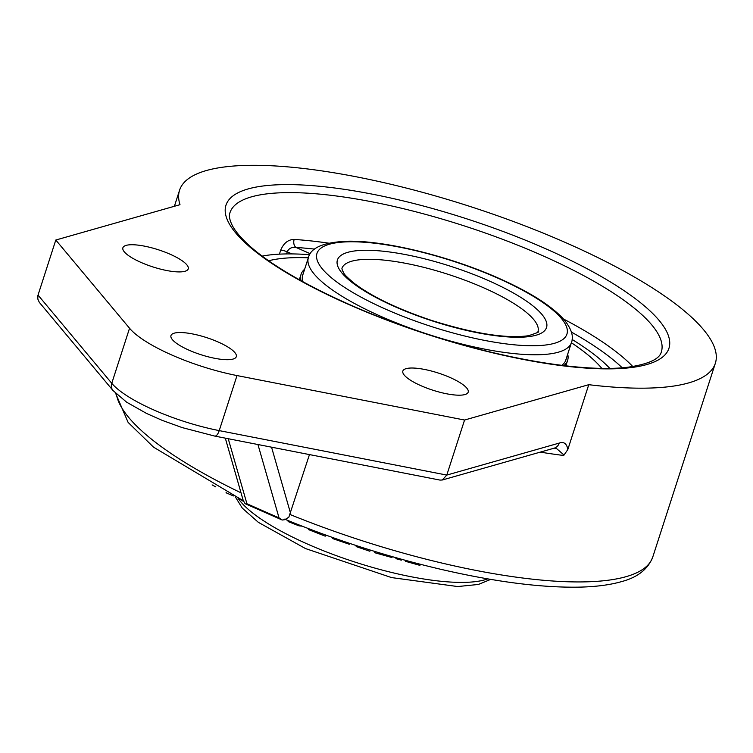 <?xml version="1.0" encoding="UTF-8"?>
<svg xmlns="http://www.w3.org/2000/svg" width="753" height="753" viewBox="0 0 753 753"><rect width="100%" height="100%" fill="white"/><g stroke="black" fill="none" stroke-linecap="round" stroke-linejoin="round"><path stroke-width="1.13" d="M262.223 256.086A202.613 53.124 -162.1 0 1 309.662 254.693M572.12 339.462A202.613 53.124 -162.1 0 1 609.779 368.339A202.613 53.124 -162.1 0 0 572.12 339.462M561.785 365.356A138.298 36.257 17.9 0 0 565.955 359.83A138.298 36.257 17.9 0 0 566.275 358.579M303.224 273.612A138.298 36.257 17.9 0 0 302.744 274.817A138.298 36.257 17.9 0 0 302.894 281.735M304.645 269.207A140.049 36.718 17.9 0 0 301.087 274.28A140.049 36.718 17.9 0 0 301.078 280.737M563.846 365.61A140.049 36.718 17.9 0 0 567.621 360.367A140.049 36.718 17.9 0 0 567.696 354.174M308.335 257.79A189.229 49.613 17.9 0 0 268.708 260.764M601.779 368.349A189.229 49.613 17.9 0 0 571.386 342.747M374.514 551.365L374.806 552.74L391.965 557.54L392.247 556.646M375.182 551.572L374.806 552.74M395.156 557.474L396.351 558.773L401.293 560.157L402.055 559.413M396.633 557.888L396.351 558.773M401.575 559.281L401.293 560.157M405.142 560.26L405.359 561.286L419.948 565.371L420.296 564.279M405.651 560.401L405.359 561.286M332.882 537.614L332.572 538.564L349.307 544.259L349.797 543.431M349.59 543.365L349.307 544.259M356.48 545.643L356.169 546.593L369.855 551.252L370.523 550.132M370.25 550.048L369.855 551.252M288.408 520.681L288.117 521.575L298.997 525.848L302.066 526.149M299.252 525.039L298.997 525.848M308.899 528.785L308.626 529.641L325.211 536.164L326.604 535.364M325.588 534.997L325.211 536.164M212.111 484.904L215.81 486.899M226.201 492.321L226.051 492.773L233.411 495.954M239.652 499.013L243.586 501.442M246.928 503.748L245.657 503.936L282.206 520.022L279.043 517.885L246.928 503.748L228.234 438.717M225.307 438.142L243.181 500.34L245.092 503.672M282.206 520.022L284.709 519.702L288.823 517.236L284.709 519.702M309.464 454.586L288.823 517.236M55.797 240.028L179.995 204.684A281.518 73.813 -162.1 0 1 179.572 190.208A281.518 73.813 -162.1 0 1 470.145 206.501A281.518 73.813 -162.1 0 1 715.35 363.266A281.518 73.813 -162.1 0 1 688.6 382.929A281.518 73.813 -162.1 0 1 588.761 384.689L567.818 449.532C566.811 443.63 563.959 441.474 559.253 443.075L446.783 475.077L219.227 430.612A8.716 3.501 101.1 0 1 214.737 436.081L440.034 480.094L442.293 480L446.783 475.077L464.563 420.033L237.007 375.568A87.197 22.863 -162.1 0 1 129.544 328.252L55.797 240.028L37.857 295.628L37.829 299.073L39.307 302.339L113.006 390.525L126.664 402.215L146.675 413.51L162.281 420.4L182.207 427.6L214.737 436.081M554.246 448.139L556.655 448.637L563.856 454.897L563.715 455.49L567.818 449.532M442.293 480L554.17 448.167A8.716 7.831 -105.9 0 0 554.208 448.157A8.716 7.831 -105.9 0 0 559.253 443.075M588.761 384.689L464.563 420.033M184.965 271.278A34.327 8.998 -162.1 0 1 146.779 264.783A34.327 8.998 -162.1 0 1 122.89 247.775A34.327 8.998 -162.1 0 1 158.328 249.761A34.327 8.998 -162.1 0 1 188.231 268.877A34.327 8.998 -162.1 0 1 184.965 271.278M233.044 359.068A34.327 8.998 -162.1 0 1 194.848 352.573A34.327 8.998 -162.1 0 1 170.969 335.565A34.327 8.998 -162.1 0 1 206.407 337.551A34.327 8.998 -162.1 0 1 236.301 356.668A34.327 8.998 -162.1 0 1 233.044 359.068M464.93 394.553A34.327 8.998 -162.1 0 1 426.735 388.059A34.327 8.998 -162.1 0 1 402.855 371.05A34.327 8.998 -162.1 0 1 438.284 373.036A34.327 8.998 -162.1 0 1 468.187 392.153A34.327 8.998 -162.1 0 1 464.93 394.553M328.6 243.144A226.644 59.421 17.9 0 0 294.159 239.445C288.154 239.548 283.665 243.125 280.7 250.165L279.41 254.156M294.159 239.445A6.109 4.085 -86.3 0 0 296.033 247.455C291.759 246.918 288.823 248.377 287.222 251.841A6.109 1.6 17.9 0 0 280.7 250.165M483.417 287.693A102.992 27.004 -162.1 0 1 537.934 331.725C540.353 331.508 537.237 332.835 528.587 335.706C506.496 338.822 474.117 333.711 431.46 320.383C397.753 309.05 372.057 296.738 354.362 283.439C341.42 272.539 344.949 273.97 342.389 270.638L341.918 268.407A102.992 27.004 -162.1 0 1 483.417 287.693M488.349 280.558A109.863 28.802 17.9 0 0 337.269 264.472A109.863 28.802 17.9 0 0 500.265 336.252A109.863 28.802 17.9 0 0 488.349 280.558M497.422 277.979A131.351 34.44 -162.1 0 1 511.673 344.554A131.351 34.44 -162.1 0 1 316.797 258.74A131.351 34.44 -162.1 0 1 497.422 277.979M571.452 342.549C573.89 336.412 571.433 328.788 564.091 319.677C551.525 305.765 529.547 291.872 498.157 277.998C449.456 256.34 386.261 240.668 348.63 241.205C324.27 241.977 310.867 247.436 308.401 257.582A138.213 36.238 17.9 0 0 381.564 316.674A138.213 36.238 17.9 0 0 571.452 342.549L565.484 361.026M487.709 578.869A138.213 36.238 -162.1 0 1 308.043 544.297A138.213 36.238 -162.1 0 1 238.08 498.241M290.526 513.207L271.551 447.178M257.95 444.524L279.043 517.885M241.026 492.829A281.518 73.813 -162.1 0 1 116.348 394.083M715.35 363.266L652.766 557.022A281.518 73.813 -162.1 0 1 626.016 576.685A281.518 73.813 -162.1 0 1 290.037 514.497M540.268 452.12A281.518 73.813 17.9 0 0 563.715 455.49M237.007 375.568L219.227 430.612A87.197 22.863 -162.1 0 1 111.764 383.296A8.716 7.765 140.1 0 0 113.006 390.525M129.544 328.252L111.764 383.296L38.017 295.072M545.737 248.772A232.752 61.021 17.9 0 0 225.665 214.69A232.752 61.021 17.9 0 0 570.981 366.749A232.752 61.021 17.9 0 0 545.737 248.772M541.351 255.107A226.644 59.421 -162.1 0 1 661.322 351.999C659.543 359.059 648.606 364.094 628.501 367.135C585.674 372.839 503.729 359.473 425.078 333.4C348.761 308.636 278.186 272.887 247.746 244.151C240.48 237.364 235.397 231.275 232.508 225.891C229.571 220.102 228.733 215.706 229.976 212.685A226.644 59.421 -162.1 0 1 541.351 255.107M632.784 366.532A226.644 59.421 17.9 0 0 563.517 319.027M310.255 253.714L296.033 247.455A220.544 57.821 -162.1 0 1 314.566 249.111M571.405 332.073A220.544 57.821 -162.1 0 1 622.194 367.765M286.554 253.921L287.222 251.841L291.929 253.921M308.401 257.582L302.433 276.069M490.74 579.386L478.371 584.46L457.702 586.549L391.532 577.579L305.492 548.56L258.383 522.356L242.315 508.162L235.322 496.895M565.851 365.845L567.621 360.367M299.317 279.758L301.087 274.28M243.323 500.773L153.556 447.169L128.114 422.405L115.651 393.395M652.766 557.022C647.985 569.221 637.537 577.429 621.432 581.645C610.118 584.883 596.385 586.709 580.234 587.114C541.962 587.914 495.37 581.947 440.458 569.221C387.258 556.693 335.32 539.995 284.634 519.137M179.572 190.208L174.385 206.284"/></g></svg>
